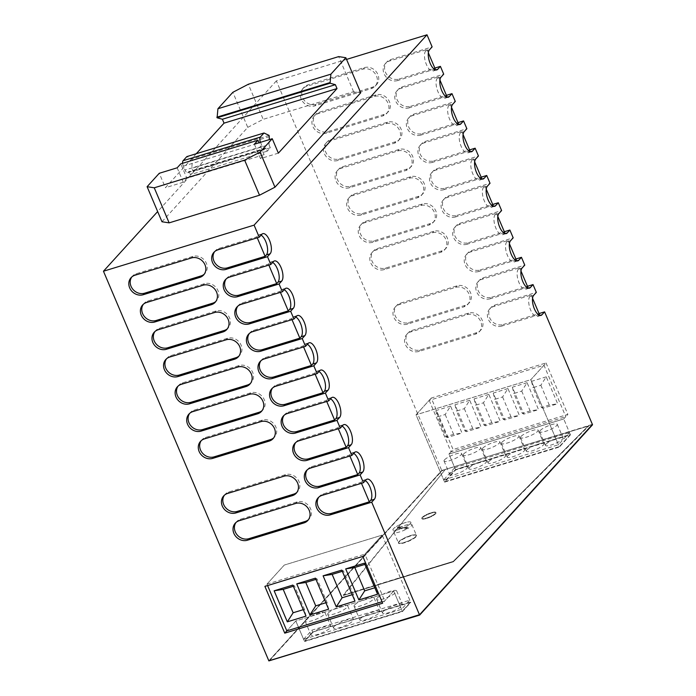 <?xml version="1.0" encoding="UTF-8"?>
<svg xmlns="http://www.w3.org/2000/svg" width="696" height="696" viewBox="0 0 696 696"><rect width="100%" height="100%" fill="white"/><g stroke="black" fill="none" stroke-linecap="round" stroke-linejoin="round"><path stroke-width="0.52" stroke-dasharray="3.48 2.61" d="M592.418 424.482L441.777 470.583L276.364 80.893L346.565 59.412M435.252 69.043L397.59 80.562L398.973 79.039A10.849 9.553 42.3 0 1 386.689 74.42A10.849 9.553 42.3 0 1 386.811 62.005A10.849 9.553 42.3 0 1 390.708 59.56L432.129 46.884M398.973 79.039L434.843 68.069M446.832 96.318L409.17 107.845L410.553 106.323A10.849 9.553 42.3 0 1 398.269 101.703A10.849 9.553 42.3 0 1 398.39 89.279A10.849 9.553 42.3 0 1 402.288 86.835L443.709 74.159M410.553 106.323L446.423 95.343M458.412 123.592L420.749 135.12L422.133 133.597A10.849 9.553 42.3 0 1 409.848 128.977A10.849 9.553 42.3 0 1 409.97 116.563A10.849 9.553 42.3 0 1 413.868 114.109L455.288 101.433M422.133 133.597L457.994 122.626M469.991 150.875L432.329 162.394L433.712 160.872A10.849 9.553 42.3 0 1 421.419 156.252A10.849 9.553 42.3 0 1 421.55 143.837A10.849 9.553 42.3 0 1 425.447 141.392L466.868 128.716M433.712 160.872L469.574 149.901M481.571 178.15L443.909 189.677L445.292 188.155A10.849 9.553 42.3 0 1 432.999 183.535A10.849 9.553 42.3 0 1 433.13 171.112A10.849 9.553 42.3 0 1 437.018 168.667L478.448 155.991M445.292 188.155L481.153 177.175M493.151 205.433L455.488 216.952L456.872 215.429A10.849 9.553 42.3 0 1 444.579 210.81A10.849 9.553 42.3 0 1 444.709 198.395A10.849 9.553 42.3 0 1 448.598 195.95L490.027 183.274M456.872 215.429L492.733 204.459M504.73 232.708L467.068 244.235L468.452 242.713A10.849 9.553 42.3 0 1 456.158 238.093A10.849 9.553 42.3 0 1 456.289 225.669A10.849 9.553 42.3 0 1 460.178 223.225L501.607 210.549M468.452 242.713L504.313 231.733M516.302 259.982L478.648 271.51L480.031 269.987A10.849 9.553 42.3 0 1 467.738 265.367A10.849 9.553 42.3 0 1 467.86 252.952A10.849 9.553 42.3 0 1 471.757 250.499L513.187 237.823M480.031 269.987L515.893 259.016M527.881 287.265L490.228 298.784L491.611 297.262A10.849 9.553 42.3 0 1 479.318 292.651A10.849 9.553 42.3 0 1 479.44 280.227A10.849 9.553 42.3 0 1 483.337 277.782L524.767 265.106M491.611 297.262L527.472 286.291M539.461 314.54L501.807 326.067L503.191 324.545A10.849 9.553 42.3 0 1 490.897 319.925A10.849 9.553 42.3 0 1 491.019 307.501A10.849 9.553 42.3 0 1 494.917 305.057L536.338 292.381M503.191 324.545L539.052 313.565M546.038 362.947L567.875 414.381L453.087 449.512L431.25 398.069L546.038 362.947L530.822 379.694L416.034 414.816L530.822 379.694L559.271 446.719L570.337 434.539L455.558 469.661L444.492 481.841L559.271 446.719M316.123 104.391A10.849 9.553 42.3 0 1 303.839 99.772A10.849 9.553 42.3 0 1 303.961 87.357A10.849 9.553 42.3 0 1 307.858 84.912L364.347 67.625A10.849 9.553 42.3 0 1 376.632 72.245A10.849 9.553 42.3 0 1 376.51 84.66A10.849 9.553 42.3 0 1 372.612 87.104L316.123 104.391L314.74 105.914A10.849 9.553 42.3 0 1 302.455 101.294A10.849 9.553 42.3 0 1 302.577 88.879A10.849 9.553 42.3 0 1 306.475 86.434L362.964 69.148A10.849 9.553 42.3 0 1 375.248 73.767A10.849 9.553 42.3 0 1 375.127 86.182A10.849 9.553 42.3 0 1 371.229 88.627L314.74 105.914M412.067 330.409L468.556 313.122A10.849 9.553 42.3 0 1 480.849 317.741A10.849 9.553 42.3 0 1 480.718 330.165A10.849 9.553 42.3 0 1 476.83 332.61L420.34 349.897A10.849 9.553 42.3 0 1 408.047 345.277A10.849 9.553 42.3 0 1 408.169 332.853A10.849 9.553 42.3 0 1 412.067 330.409L410.683 331.931L467.173 314.644A10.849 9.553 42.3 0 1 479.466 319.264A10.849 9.553 42.3 0 1 479.335 331.688A10.849 9.553 42.3 0 1 475.446 334.132L418.957 351.419A10.849 9.553 42.3 0 1 406.664 346.799A10.849 9.553 42.3 0 1 406.786 334.376A10.849 9.553 42.3 0 1 410.683 331.931M465.25 305.335L408.761 322.613A10.849 9.553 42.3 0 1 396.468 318.002A10.849 9.553 42.3 0 1 396.59 305.579A10.849 9.553 42.3 0 1 400.487 303.134L456.976 285.847A10.849 9.553 42.3 0 1 469.269 290.467A10.849 9.553 42.3 0 1 469.139 302.882A10.849 9.553 42.3 0 1 465.25 305.335L463.867 306.858L407.377 324.136A10.849 9.553 42.3 0 1 395.084 319.525A10.849 9.553 42.3 0 1 395.206 307.101A10.849 9.553 42.3 0 1 399.104 304.657L455.593 287.37A10.849 9.553 42.3 0 1 467.886 291.989A10.849 9.553 42.3 0 1 467.755 304.404A10.849 9.553 42.3 0 1 463.867 306.858M377.328 248.576L433.817 231.29A10.849 9.553 42.3 0 1 446.11 235.909A10.849 9.553 42.3 0 1 445.979 248.324A10.849 9.553 42.3 0 1 442.09 250.778L385.601 268.064A10.849 9.553 42.3 0 1 373.308 263.445A10.849 9.553 42.3 0 1 373.43 251.021A10.849 9.553 42.3 0 1 377.328 248.576L375.944 250.099L432.433 232.812A10.849 9.553 42.3 0 1 444.727 237.432A10.849 9.553 42.3 0 1 444.596 249.847A10.849 9.553 42.3 0 1 440.707 252.3L384.218 269.587A10.849 9.553 42.3 0 1 371.925 264.967A10.849 9.553 42.3 0 1 372.047 252.544A10.849 9.553 42.3 0 1 375.944 250.099M430.511 223.494L374.022 240.781A10.849 9.553 42.3 0 1 361.729 236.161A10.849 9.553 42.3 0 1 361.859 223.747A10.849 9.553 42.3 0 1 365.748 221.302L422.237 204.015A10.849 9.553 42.3 0 1 434.53 208.635A10.849 9.553 42.3 0 1 434.408 221.05A10.849 9.553 42.3 0 1 430.511 223.494L429.127 225.017L372.638 242.304A10.849 9.553 42.3 0 1 360.345 237.684A10.849 9.553 42.3 0 1 360.476 225.269A10.849 9.553 42.3 0 1 364.365 222.824L420.854 205.537A10.849 9.553 42.3 0 1 433.147 210.157A10.849 9.553 42.3 0 1 433.025 222.572A10.849 9.553 42.3 0 1 429.127 225.017M354.168 194.019L410.657 176.732A10.849 9.553 42.3 0 1 422.95 181.351A10.849 9.553 42.3 0 1 422.829 193.775A10.849 9.553 42.3 0 1 418.931 196.22L362.442 213.507A10.849 9.553 42.3 0 1 350.149 208.887A10.849 9.553 42.3 0 1 350.279 196.463A10.849 9.553 42.3 0 1 354.168 194.019L352.785 195.541L409.274 178.254A10.849 9.553 42.3 0 1 421.567 182.874A10.849 9.553 42.3 0 1 421.445 195.298A10.849 9.553 42.3 0 1 417.548 197.742L361.059 215.029A10.849 9.553 42.3 0 1 348.766 210.409A10.849 9.553 42.3 0 1 348.896 197.986A10.849 9.553 42.3 0 1 352.785 195.541M407.351 168.945L350.862 186.224A10.849 9.553 42.3 0 1 338.569 181.604A10.849 9.553 42.3 0 1 338.7 169.189A10.849 9.553 42.3 0 1 342.589 166.744L399.078 149.457A10.849 9.553 42.3 0 1 411.371 154.077A10.849 9.553 42.3 0 1 411.249 166.492A10.849 9.553 42.3 0 1 407.351 168.945L405.968 170.468L349.479 187.746A10.849 9.553 42.3 0 1 337.186 183.126A10.849 9.553 42.3 0 1 337.316 170.711A10.849 9.553 42.3 0 1 341.205 168.267L397.694 150.98A10.849 9.553 42.3 0 1 409.988 155.6A10.849 9.553 42.3 0 1 409.866 168.014A10.849 9.553 42.3 0 1 405.968 170.468M331.018 139.461L387.507 122.183A10.849 9.553 42.3 0 1 399.791 126.794A10.849 9.553 42.3 0 1 399.669 139.217A10.849 9.553 42.3 0 1 395.772 141.662L339.283 158.949A10.849 9.553 42.3 0 1 326.998 154.329A10.849 9.553 42.3 0 1 327.12 141.914A10.849 9.553 42.3 0 1 331.018 139.461L329.634 140.984L386.123 123.705A10.849 9.553 42.3 0 1 398.408 128.316A10.849 9.553 42.3 0 1 398.286 140.74A10.849 9.553 42.3 0 1 394.388 143.185L337.899 160.471A10.849 9.553 42.3 0 1 325.615 155.852A10.849 9.553 42.3 0 1 325.737 143.437A10.849 9.553 42.3 0 1 329.634 140.984M384.192 114.388L327.703 131.674A10.849 9.553 42.3 0 1 315.418 127.055A10.849 9.553 42.3 0 1 315.54 114.631A10.849 9.553 42.3 0 1 319.438 112.186L375.927 94.9A10.849 9.553 42.3 0 1 388.211 99.519A10.849 9.553 42.3 0 1 388.09 111.934A10.849 9.553 42.3 0 1 384.192 114.388L382.809 115.91L326.32 133.197A10.849 9.553 42.3 0 1 314.035 128.577A10.849 9.553 42.3 0 1 314.157 116.154A10.849 9.553 42.3 0 1 318.055 113.709L374.544 96.422A10.849 9.553 42.3 0 1 386.828 101.042A10.849 9.553 42.3 0 1 386.706 113.457A10.849 9.553 42.3 0 1 382.809 115.91M276.364 80.893L157.661 211.558M441.777 470.583L268.874 660.904M397.59 80.562A10.849 9.553 42.3 0 1 385.306 75.942A10.849 9.553 42.3 0 1 385.427 63.527A10.849 9.553 42.3 0 1 389.325 61.083L426.979 49.555L425.726 50.938A10.849 4.559 73 0 0 425.926 63.275A10.849 4.559 73 0 0 433.034 71.053A10.849 4.559 73 0 0 433.991 70.427L434.774 69.565M409.17 107.845A10.849 9.553 42.3 0 1 396.885 103.226A10.849 9.553 42.3 0 1 397.007 90.802A10.849 9.553 42.3 0 1 400.905 88.357L438.558 76.83L437.305 78.222A10.849 4.559 73 0 0 437.506 90.55A10.849 4.559 73 0 0 444.613 98.336A10.849 4.559 73 0 0 445.57 97.701L446.353 96.84M420.749 135.12A10.849 9.553 42.3 0 1 408.465 130.5A10.849 9.553 42.3 0 1 408.587 118.085A10.849 9.553 42.3 0 1 412.484 115.632L450.138 104.113L448.885 105.496A10.849 4.559 73 0 0 449.077 117.824A10.849 4.559 73 0 0 456.193 125.611A10.849 4.559 73 0 0 457.15 124.984L457.933 124.123M432.329 162.394A10.849 9.553 42.3 0 1 420.036 157.783A10.849 9.553 42.3 0 1 420.166 145.36A10.849 9.553 42.3 0 1 424.064 142.915L461.718 131.387L460.465 132.771A10.849 4.559 73 0 0 460.656 145.107A10.849 4.559 73 0 0 467.773 152.894A10.849 4.559 73 0 0 468.73 152.259L469.513 151.397M443.909 189.677A10.849 9.553 42.3 0 1 431.616 185.058A10.849 9.553 42.3 0 1 431.746 172.634A10.849 9.553 42.3 0 1 435.635 170.189L473.297 158.671L472.036 160.054A10.849 4.559 73 0 0 472.236 172.382A10.849 4.559 73 0 0 479.353 180.168A10.849 4.559 73 0 0 480.31 179.533L481.093 178.672M455.488 216.952A10.849 9.553 42.3 0 1 443.195 212.332A10.849 9.553 42.3 0 1 443.326 199.917A10.849 9.553 42.3 0 1 447.215 197.473L484.877 185.945L483.616 187.328A10.849 4.559 73 0 0 483.816 199.665A10.849 4.559 73 0 0 490.932 207.443A10.849 4.559 73 0 0 491.889 206.816L492.672 205.955M467.068 244.235A10.849 9.553 42.3 0 1 454.775 239.615A10.849 9.553 42.3 0 1 454.906 227.192A10.849 9.553 42.3 0 1 458.795 224.747L496.457 213.22L495.195 214.612A10.849 4.559 73 0 0 495.395 226.94A10.849 4.559 73 0 0 502.503 234.726A10.849 4.559 73 0 0 503.469 234.091L504.252 233.23M478.648 271.51A10.849 9.553 42.3 0 1 466.355 266.89A10.849 9.553 42.3 0 1 466.477 254.475A10.849 9.553 42.3 0 1 470.374 252.022L508.037 240.503L506.775 241.886A10.849 4.559 73 0 0 506.975 254.214A10.849 4.559 73 0 0 514.083 262A10.849 4.559 73 0 0 515.049 261.374L515.832 260.513M490.228 298.784A10.849 9.553 42.3 0 1 477.935 294.173A10.849 9.553 42.3 0 1 478.056 281.75A10.849 9.553 42.3 0 1 481.954 279.305L519.616 267.777L518.355 269.161A10.849 4.559 73 0 0 518.555 281.497A10.849 4.559 73 0 0 525.663 289.284A10.849 4.559 73 0 0 526.628 288.649L527.411 287.787M501.807 326.067A10.849 9.553 42.3 0 1 489.514 321.448A10.849 9.553 42.3 0 1 489.636 309.024A10.849 9.553 42.3 0 1 493.534 306.579L531.196 295.06L529.934 296.444A10.849 4.559 73 0 0 530.135 308.772A10.849 4.559 73 0 0 537.242 316.558A10.849 4.559 73 0 0 538.208 315.923L538.991 315.062M410.631 602.136L402.332 611.279L304.413 641.233L312.713 632.098L410.631 602.136L382.182 535.111L362.816 556.435M415.886 536.494A9.761 2.149 157 0 1 406.246 541.853A9.761 2.149 157 0 1 398.425 542.906A9.761 2.149 157 0 1 398.939 541.679A9.761 2.149 157 0 1 408.578 536.32A9.761 2.149 157 0 1 416.399 535.268A9.761 2.149 157 0 1 415.886 536.494M214.646 251.613A10.849 9.553 42.3 0 1 215.29 250.812A10.849 9.553 42.3 0 1 219.179 248.359L256.841 236.84L258.103 235.448A10.849 4.559 73 0 1 259.06 234.822L262.827 233.665M261.087 235.161A10.849 4.559 73 0 0 259.06 234.822M226.226 278.887A10.849 9.553 42.3 0 1 226.87 278.087A10.849 9.553 42.3 0 1 230.759 275.642L268.421 264.115L269.683 262.731A10.849 4.559 73 0 1 270.64 262.096L274.407 260.948M272.667 262.435A10.849 4.559 73 0 0 270.64 262.096M237.797 306.17A10.849 9.553 42.3 0 1 238.45 305.361A10.849 9.553 42.3 0 1 242.339 302.917L280.001 291.398L281.262 290.006A10.849 4.559 73 0 1 282.219 289.379L285.986 288.222M284.246 289.719A10.849 4.559 73 0 0 282.219 289.379M249.377 333.445A10.849 9.553 42.3 0 1 250.021 332.644A10.849 9.553 42.3 0 1 253.918 330.191L291.58 318.672L292.833 317.289A10.849 4.559 73 0 1 293.799 316.654L297.566 315.505M295.817 316.993A10.849 4.559 73 0 0 293.799 316.654M260.957 360.728A10.849 9.553 42.3 0 1 261.6 359.919A10.849 9.553 42.3 0 1 265.498 357.474L303.16 345.947L304.413 344.564A10.849 4.559 73 0 1 305.379 343.928L309.146 342.78M307.397 344.276A10.849 4.559 73 0 0 305.379 343.928M272.536 388.003A10.849 9.553 42.3 0 1 273.18 387.202A10.849 9.553 42.3 0 1 277.078 384.749L314.74 373.23L315.993 371.838A10.849 4.559 73 0 1 316.958 371.212L320.725 370.055M318.977 371.551A10.849 4.559 73 0 0 316.958 371.212M284.116 415.277A10.849 9.553 42.3 0 1 284.76 414.477A10.849 9.553 42.3 0 1 288.657 412.032L326.32 400.505L327.572 399.121A10.849 4.559 73 0 1 328.538 398.486L332.305 397.338M330.556 398.825A10.849 4.559 73 0 0 328.538 398.486M295.696 442.56A10.849 9.553 42.3 0 1 296.339 441.751A10.849 9.553 42.3 0 1 300.237 439.306L337.891 427.788L339.152 426.396A10.849 4.559 73 0 1 340.118 425.769L343.876 424.612M342.136 426.109A10.849 4.559 73 0 0 340.118 425.769M307.275 469.835A10.849 9.553 42.3 0 1 307.919 469.034A10.849 9.553 42.3 0 1 311.817 466.581L349.47 455.062L350.732 453.679A10.849 4.559 73 0 1 351.689 453.044L355.456 451.895M353.716 453.383A10.849 4.559 73 0 0 351.689 453.044M318.855 497.118A10.849 9.553 42.3 0 1 319.499 496.309A10.849 9.553 42.3 0 1 323.396 493.864L361.05 482.337L362.311 480.953A10.849 4.559 73 0 1 363.269 480.318L367.036 479.17M365.296 480.666A10.849 4.559 73 0 0 363.269 480.318M428.345 52.765L426.979 49.555M439.924 80.04L438.558 76.83M451.504 107.314L450.138 104.113M463.084 134.598L461.718 131.387M474.663 161.872L473.297 158.671M486.234 189.155L484.877 185.945M497.814 216.43L496.457 213.22M509.394 243.704L508.037 240.503M520.973 270.988L519.616 267.777M532.553 298.262L531.196 295.06M303.587 639.285L311.886 630.15L409.805 600.187L401.505 609.331L303.587 639.285L295.817 620.971L286.822 630.872L295.817 620.971L393.727 591.008L382.661 603.188M382.043 601.736L384.74 600.909L393.727 591.008L402.332 611.279M267.595 585.571L266.977 584.109L284.264 565.074L382.182 535.111L364.887 554.147L384.74 600.909M311.886 630.15L312.713 632.098M401.505 609.331L393.727 591.008L295.817 620.971L304.413 641.233M409.805 600.187L382.182 535.111L284.264 565.074L264.898 586.389M570.337 434.539L563.725 418.949L448.937 454.079L563.725 418.949L567.875 414.381M455.558 469.661L448.937 454.079L453.087 449.512M131.796 276.965A10.849 9.553 42.3 0 1 132.44 276.164A10.849 9.553 42.3 0 1 136.329 273.711L192.818 256.424A10.849 9.553 42.3 0 1 205.111 261.043A10.849 9.553 42.3 0 1 204.989 273.467A10.849 9.553 42.3 0 1 204.25 274.18M143.367 304.239A10.849 9.553 42.3 0 1 144.02 303.439A10.849 9.553 42.3 0 1 147.909 300.994L204.398 283.707A10.849 9.553 42.3 0 1 216.691 288.327A10.849 9.553 42.3 0 1 216.569 300.742A10.849 9.553 42.3 0 1 215.83 301.464M154.947 331.522A10.849 9.553 42.3 0 1 155.6 330.713A10.849 9.553 42.3 0 1 159.488 328.268L215.977 310.981A10.849 9.553 42.3 0 1 228.271 315.601A10.849 9.553 42.3 0 1 228.14 328.025A10.849 9.553 42.3 0 1 227.409 328.738M166.527 358.797A10.849 9.553 42.3 0 1 167.171 357.996A10.849 9.553 42.3 0 1 171.068 355.543L227.557 338.265A10.849 9.553 42.3 0 1 239.85 342.876A10.849 9.553 42.3 0 1 239.72 355.299A10.849 9.553 42.3 0 1 238.989 356.021M178.106 386.08A10.849 9.553 42.3 0 1 178.75 385.271A10.849 9.553 42.3 0 1 182.648 382.826L239.137 365.539A10.849 9.553 42.3 0 1 251.43 370.159A10.849 9.553 42.3 0 1 251.3 382.574A10.849 9.553 42.3 0 1 250.56 383.296M189.686 413.354A10.849 9.553 42.3 0 1 190.33 412.554A10.849 9.553 42.3 0 1 194.227 410.101L250.717 392.814A10.849 9.553 42.3 0 1 263.01 397.433A10.849 9.553 42.3 0 1 262.879 409.857A10.849 9.553 42.3 0 1 262.14 410.57M201.266 440.629A10.849 9.553 42.3 0 1 201.91 439.829A10.849 9.553 42.3 0 1 205.807 437.384L262.296 420.097A10.849 9.553 42.3 0 1 274.581 424.717A10.849 9.553 42.3 0 1 274.459 437.131A10.849 9.553 42.3 0 1 273.719 437.854M224.425 495.187A10.849 9.553 42.3 0 1 225.069 494.386A10.849 9.553 42.3 0 1 228.967 491.933L285.456 474.655A10.849 9.553 42.3 0 1 297.74 479.274A10.849 9.553 42.3 0 1 297.618 491.689A10.849 9.553 42.3 0 1 296.879 492.411M236.005 522.47A10.849 9.553 42.3 0 1 236.649 521.661A10.849 9.553 42.3 0 1 240.538 519.216L297.027 501.929A10.849 9.553 42.3 0 1 309.32 506.549A10.849 9.553 42.3 0 1 309.198 518.964A10.849 9.553 42.3 0 1 308.459 519.686M257.259 237.815L256.841 236.84M268.83 265.089L268.421 264.115M280.41 292.363L280.001 291.398M291.989 319.647L291.58 318.672M303.569 346.921L303.16 345.947M315.149 374.204L314.74 373.23M326.728 401.479L326.32 400.505M338.308 428.753L337.891 427.788M349.888 456.037L349.47 455.062M361.468 483.311L361.05 482.337M410.388 523.54A9.761 2.149 157 0 1 400.748 528.899A9.761 2.149 157 0 1 392.927 529.943A9.761 2.149 157 0 1 393.44 528.725A9.761 2.149 157 0 1 403.08 523.357A9.761 2.149 157 0 1 410.901 522.313A9.761 2.149 157 0 1 410.388 523.54A9.761 2.149 157 0 1 400.748 528.899A9.761 2.149 157 0 1 392.927 529.943A9.761 2.149 157 0 1 393.44 528.725A9.761 2.149 157 0 1 403.08 523.357A9.761 2.149 157 0 1 410.901 522.313A9.761 2.149 157 0 1 410.388 523.54M431.25 398.069L416.034 414.816L444.492 481.841M383.061 611.671A10.849 2.384 157 0 1 393.771 605.711A10.849 2.384 157 0 1 402.462 604.554A10.849 2.384 157 0 1 401.888 605.912A10.849 2.384 157 0 1 391.178 611.871A10.849 2.384 157 0 1 382.487 613.028A10.849 2.384 157 0 1 383.061 611.671M360.458 618.587A10.849 2.384 157 0 1 371.168 612.628A10.849 2.384 157 0 1 379.859 611.471A10.849 2.384 157 0 1 379.294 612.828A10.849 2.384 157 0 1 368.584 618.788A10.849 2.384 157 0 1 359.893 619.945A10.849 2.384 157 0 1 360.458 618.587M334.097 626.652A10.849 2.384 157 0 1 344.807 620.693A10.849 2.384 157 0 1 353.498 619.536A10.849 2.384 157 0 1 352.933 620.893A10.849 2.384 157 0 1 342.223 626.852A10.849 2.384 157 0 1 333.532 628.01A10.849 2.384 157 0 1 334.097 626.652M311.504 633.569A10.849 2.384 157 0 1 322.213 627.609A10.849 2.384 157 0 1 330.905 626.452A10.849 2.384 157 0 1 330.33 627.809A10.849 2.384 157 0 1 319.621 633.76A10.849 2.384 157 0 1 310.929 634.926A10.849 2.384 157 0 1 311.504 633.569M377.267 598.038A10.849 2.384 157 0 1 387.976 592.078A10.849 2.384 157 0 1 396.668 590.913A10.849 2.384 157 0 1 396.102 592.27A10.849 2.384 157 0 1 385.384 598.229A10.849 2.384 157 0 1 376.693 599.395A10.849 2.384 157 0 1 377.267 598.038M354.673 604.946A10.849 2.384 157 0 1 365.383 598.986A10.849 2.384 157 0 1 374.074 597.829A10.849 2.384 157 0 1 373.5 599.186A10.849 2.384 157 0 1 362.79 605.146A10.849 2.384 157 0 1 354.099 606.303A10.849 2.384 157 0 1 354.673 604.946M328.312 613.011A10.849 2.384 157 0 1 339.022 607.06A10.849 2.384 157 0 1 347.713 605.894A10.849 2.384 157 0 1 347.139 607.251A10.849 2.384 157 0 1 336.429 613.211A10.849 2.384 157 0 1 327.738 614.377A10.849 2.384 157 0 1 328.312 613.011M305.718 619.927A10.849 2.384 157 0 1 316.428 613.968A10.849 2.384 157 0 1 325.119 612.811A10.849 2.384 157 0 1 324.545 614.168A10.849 2.384 157 0 1 313.835 620.127A10.849 2.384 157 0 1 305.144 621.284A10.849 2.384 157 0 1 305.718 619.927M266.977 584.109L364.887 554.147M292.842 585.075L294.504 585.928L304.422 609.304L303.273 609.661M306.014 616.117L304.422 609.304M293.355 586.276L294.504 585.928M315.436 578.159L317.098 579.011L327.024 602.388L325.876 602.745M328.616 609.2L327.024 602.388M315.949 579.359L317.098 579.011M341.797 570.094L343.459 570.946L353.385 594.323L352.237 594.68M354.977 601.135L353.385 594.323M342.31 571.294L343.459 570.946M364.904 564.386L366.053 564.03L364.391 563.177M377.571 594.219L375.979 587.415L366.053 564.03M375.979 587.415L374.831 587.763M543.967 365.226L530.822 379.694L558.444 444.77L443.665 479.892L416.034 414.816L429.18 400.357L543.967 365.226L565.796 416.669L563.725 418.949L569.511 432.59L558.444 444.77M429.18 400.357L451.017 451.791L565.796 416.669M546.23 376.849L531.518 381.347L542.941 408.265L557.661 403.767L546.23 376.849L540.853 385.245L532.988 387.655L541.401 407.482L549.266 405.072L557.661 403.767M527.098 382.696L512.387 387.202L523.81 414.12L538.53 409.622L527.098 382.696L521.722 391.1L513.857 393.51L522.27 413.337L530.135 410.927L538.53 409.622M507.967 388.551L493.255 393.057L504.678 419.975L519.399 415.477L507.967 388.551L502.59 396.955L494.725 399.365L503.147 419.192L511.003 416.782L519.399 415.477M488.836 394.406L474.124 398.912L485.547 425.83L500.267 421.324L488.836 394.406L483.459 402.81L475.594 405.211L484.016 425.047L491.872 422.637L500.267 421.324M469.704 400.261L454.993 404.767L466.416 431.685L481.136 427.179L469.704 400.261L464.328 408.665L456.463 411.066L464.885 430.894L472.749 428.492L481.136 427.179M450.573 406.116L435.861 410.623L447.284 437.54L462.005 433.034L450.573 406.116L445.196 414.52L437.332 416.921L445.753 436.749L453.618 434.348L462.005 433.034M451.017 451.791L448.937 454.079L454.732 467.712L443.665 479.892M454.732 467.712L569.511 432.59M450.321 473.463A9.544 2.097 157 0 1 459.752 468.217A9.544 2.097 157 0 1 467.399 467.19A9.544 2.097 157 0 1 466.894 468.391A9.544 2.097 157 0 1 457.472 473.628A9.544 2.097 157 0 1 449.825 474.655A9.544 2.097 157 0 1 450.321 473.463M469.452 467.608A9.544 2.097 157 0 1 478.883 462.362A9.544 2.097 157 0 1 486.53 461.344A9.544 2.097 157 0 1 486.025 462.535A9.544 2.097 157 0 1 476.603 467.782A9.544 2.097 157 0 1 468.956 468.8A9.544 2.097 157 0 1 469.452 467.608M488.583 461.752A9.544 2.097 157 0 1 498.014 456.506A9.544 2.097 157 0 1 505.661 455.488A9.544 2.097 157 0 1 505.157 456.68A9.544 2.097 157 0 1 495.735 461.927A9.544 2.097 157 0 1 488.087 462.944A9.544 2.097 157 0 1 488.583 461.752M507.715 455.897A9.544 2.097 157 0 1 517.145 450.651A9.544 2.097 157 0 1 524.793 449.633A9.544 2.097 157 0 1 524.288 450.825A9.544 2.097 157 0 1 514.866 456.071A9.544 2.097 157 0 1 507.21 457.089A9.544 2.097 157 0 1 507.715 455.897M526.846 450.042A9.544 2.097 157 0 1 536.277 444.796A9.544 2.097 157 0 1 543.924 443.778A9.544 2.097 157 0 1 543.419 444.97A9.544 2.097 157 0 1 533.997 450.216A9.544 2.097 157 0 1 526.341 451.234A9.544 2.097 157 0 1 526.846 450.042M545.977 444.187A9.544 2.097 157 0 1 555.408 438.95A9.544 2.097 157 0 1 563.055 437.923A9.544 2.097 157 0 1 562.551 439.115A9.544 2.097 157 0 1 553.129 444.361A9.544 2.097 157 0 1 545.473 445.388A9.544 2.097 157 0 1 545.977 444.187M531.518 381.347L532.988 387.655M542.941 408.265L541.401 407.482M540.853 385.245L549.266 405.072M512.387 387.202L513.857 393.51M523.81 414.12L522.27 413.337M521.722 391.1L530.135 410.927M493.255 393.057L494.725 399.365M504.678 419.975L503.147 419.192M502.59 396.955L511.003 416.782M474.124 398.912L475.594 405.211M485.547 425.83L484.016 425.047M483.459 402.81L491.872 422.637M454.993 404.767L456.463 411.066M466.416 431.685L464.885 430.894M464.328 408.665L472.749 428.492M435.861 410.623L437.332 416.921M447.284 437.54L445.753 436.749M445.196 414.52L453.618 434.348M444.535 459.821A9.544 2.097 157 0 1 453.957 454.575A9.544 2.097 157 0 1 461.605 453.557A9.544 2.097 157 0 1 461.109 454.749A9.544 2.097 157 0 1 451.678 459.995A9.544 2.097 157 0 1 444.031 461.013A9.544 2.097 157 0 1 444.535 459.821M463.667 453.966A9.544 2.097 157 0 1 473.089 448.72A9.544 2.097 157 0 1 480.736 447.702A9.544 2.097 157 0 1 480.24 448.894A9.544 2.097 157 0 1 470.809 454.14A9.544 2.097 157 0 1 463.162 455.158A9.544 2.097 157 0 1 463.667 453.966M482.798 448.111A9.544 2.097 157 0 1 492.22 442.874A9.544 2.097 157 0 1 499.867 441.847A9.544 2.097 157 0 1 499.371 443.039A9.544 2.097 157 0 1 489.94 448.285A9.544 2.097 157 0 1 482.293 449.312A9.544 2.097 157 0 1 482.798 448.111M501.929 442.256A9.544 2.097 157 0 1 511.351 437.018A9.544 2.097 157 0 1 518.998 435.992A9.544 2.097 157 0 1 518.494 437.184A9.544 2.097 157 0 1 509.072 442.43A9.544 2.097 157 0 1 501.425 443.456A9.544 2.097 157 0 1 501.929 442.256M521.06 436.401A9.544 2.097 157 0 1 530.482 431.163A9.544 2.097 157 0 1 538.13 430.137A9.544 2.097 157 0 1 537.625 431.337A9.544 2.097 157 0 1 528.203 436.575A9.544 2.097 157 0 1 520.556 437.601A9.544 2.097 157 0 1 521.06 436.401M540.192 430.554A9.544 2.097 157 0 1 549.614 425.308A9.544 2.097 157 0 1 557.261 424.282A9.544 2.097 157 0 1 556.757 425.482A9.544 2.097 157 0 1 547.334 430.72A9.544 2.097 157 0 1 539.687 431.746A9.544 2.097 157 0 1 540.192 430.554M398.947 527.968A9.761 2.149 157 0 1 411.893 524.654A9.761 2.149 157 0 1 411.38 525.872A9.761 2.149 157 0 1 407.908 528.394L398.947 527.968L398.451 526.794L407.412 527.229A9.761 2.149 157 0 1 406.368 527.803L406.864 528.969A9.761 2.149 157 0 1 393.919 532.283A9.761 2.149 157 0 1 394.432 531.057A9.761 2.149 157 0 1 397.903 528.542L406.864 528.969M406.368 527.803L397.407 527.368L397.903 528.542M397.407 527.368A9.761 2.149 157 0 1 398.451 526.794M407.412 527.229L407.908 528.394M592.374 424.386L588.703 425.508L453.383 561.794L343.415 595.445L445.405 469.356L588.868 425.9L453.383 561.794L343.415 595.445L453.218 561.402L588.703 425.508L453.218 561.402L343.25 595.054L445.405 469.356L592.54 424.777M268.83 660.808L441.734 470.479L445.405 469.356L441.899 470.87L268.995 661.2M312.678 632.003L410.588 602.04L402.288 611.175L304.378 641.138L312.678 632.003L410.753 602.432L402.453 611.567L304.543 641.529L312.843 632.394M422.22 517.406A7.595 1.67 157 0 1 429.719 513.239A7.595 1.67 157 0 1 435.8 512.421A7.595 1.67 157 0 1 435.4 513.37A7.595 1.67 157 0 1 427.91 517.546A7.595 1.67 157 0 1 421.82 518.355A7.595 1.67 157 0 1 422.22 517.406A7.595 1.67 157 0 1 429.719 513.239A7.595 1.67 157 0 1 435.8 512.421A7.595 1.67 157 0 1 435.4 513.37A7.595 1.67 157 0 1 427.91 517.546A7.595 1.67 157 0 1 421.82 518.355A7.595 1.67 157 0 1 422.22 517.406M398.895 541.584A9.761 2.149 157 0 1 408.535 536.216A9.761 2.149 157 0 1 416.356 535.172A9.761 2.149 157 0 1 415.843 536.399A9.761 2.149 157 0 1 406.203 541.758A9.761 2.149 157 0 1 398.382 542.802A9.761 2.149 157 0 1 398.895 541.584M559.236 446.623L444.448 481.745L455.515 469.565L570.302 434.443L559.401 447.015L444.613 482.137L455.68 469.957L570.468 434.835L559.401 447.015M435.565 513.761A7.595 1.67 157 0 1 428.075 517.928A7.595 1.67 157 0 1 421.985 518.746A7.595 1.67 157 0 1 422.385 517.798A7.595 1.67 157 0 1 429.884 513.622A7.595 1.67 157 0 1 435.966 512.813A7.595 1.67 157 0 1 435.565 513.761A7.595 1.67 157 0 1 428.075 517.928A7.595 1.67 157 0 1 421.985 518.746A7.595 1.67 157 0 1 422.385 517.798A7.595 1.67 157 0 1 429.884 513.622A7.595 1.67 157 0 1 435.966 512.813A7.595 1.67 157 0 1 435.565 513.761M416.008 536.79A9.761 2.149 157 0 1 406.368 542.149A9.761 2.149 157 0 1 398.547 543.193A9.761 2.149 157 0 1 399.06 541.975A9.761 2.149 157 0 1 408.7 536.607A9.761 2.149 157 0 1 416.521 535.563A9.761 2.149 157 0 1 416.008 536.79M278.374 153.137L260.487 158.61L264.08 154.651L186.876 178.272L180.76 163.856M264.08 154.651L259.034 142.767M177.167 167.814L183.283 182.239L186.876 178.272M260.487 158.61L254.362 144.194M196.272 153.72L165.396 187.711L159.271 173.287M183.283 182.239L165.396 187.711M260.478 142.323A4.341 1.818 73 0 0 260.556 142.523L262.209 146.421A4.341 1.818 73 0 0 264.863 149.048A4.341 1.818 73 0 0 265.246 148.796L265.942 148.031L267.264 151.154L270.309 147.804L193.105 171.425L191.783 168.31L192.4 160.193L191.905 159.027L186.815 156.617M267.264 151.154L190.06 174.774L193.105 171.425M161.985 221.763L247.75 127.359L232.864 92.29M270.309 147.804L268.987 144.681L191.783 168.31M268.987 144.681L269.369 139.6M265.942 148.031L188.738 171.66L190.06 174.774M182.613 163.29A4.341 1.818 73 0 0 183.352 166.144L185.006 170.041A4.341 1.818 73 0 0 187.659 172.669A4.341 1.818 73 0 0 188.042 172.417L188.738 171.66M247.75 127.359L263.201 119.329L248.315 84.259M360.728 92.785L353.577 91.681L263.201 119.329M353.577 91.681L338.691 56.602M269.596 136.573L192.4 160.193M269.1 135.407L191.905 159.027M390.708 59.56L389.325 61.083M429.493 49.79L425.726 50.938M435.652 69.922L433.991 70.427M402.288 86.835L400.905 88.357M441.073 77.065L437.305 78.222M447.232 97.196L445.57 97.701M413.868 114.109L412.484 115.632M452.644 104.348L448.885 105.496M458.803 124.471L457.15 124.984M425.447 141.392L424.064 142.915M464.223 131.622L460.465 132.771M470.383 151.754L468.73 152.259M437.018 168.667L435.635 170.189M475.803 158.897L472.036 160.054M481.963 179.029L480.31 179.533M448.598 195.95L447.215 197.473M487.383 186.18L483.616 187.328M493.542 206.312L491.889 206.816M460.178 223.225L458.795 224.747M498.962 213.454L495.195 214.612M505.122 233.586L503.469 234.091M471.757 250.499L470.374 252.022M510.542 240.738L506.775 241.886M516.702 260.861L515.049 261.374M483.337 277.782L481.954 279.305M522.122 268.012L518.355 269.161M528.281 288.144L526.628 288.649M494.917 305.057L493.534 306.579M533.702 295.287L529.934 296.444M539.861 315.418L538.208 315.923M306.475 86.434L307.858 84.912M372.612 87.104L371.229 88.627M362.964 69.148L364.347 67.625M468.556 313.122L467.173 314.644M418.957 351.419L420.34 349.897M475.446 334.132L476.83 332.61M407.377 324.136L408.761 322.613M455.593 287.37L456.976 285.847M400.487 303.134L399.104 304.657M433.817 231.29L432.433 232.812M384.218 269.587L385.601 268.064M442.09 250.778L440.707 252.3M372.638 242.304L374.022 240.781M420.854 205.537L422.237 204.015M365.748 221.302L364.365 222.824M410.657 176.732L409.274 178.254M361.059 215.029L362.442 213.507M418.931 196.22L417.548 197.742M349.479 187.746L350.862 186.224M397.694 150.98L399.078 149.457M342.589 166.744L341.205 168.267M387.507 122.183L386.123 123.705M337.899 160.471L339.283 158.949M395.772 141.662L394.388 143.185M326.32 133.197L327.703 131.674M374.544 96.422L375.927 94.9M319.438 112.186L318.055 113.709M217.796 249.881L219.179 248.359M261.87 234.3L258.103 235.448M229.375 277.165L230.759 275.642M273.45 261.574L269.683 262.731M240.955 304.439L242.339 302.917M285.021 288.857L281.262 290.006M252.535 331.714L253.918 330.191M296.6 316.132L292.833 317.289M264.115 358.997L265.498 357.474M308.18 343.415L304.413 344.564M275.694 386.271L277.078 384.749M319.76 370.69L315.993 371.838M287.274 413.555L288.657 412.032M331.34 397.964L327.572 399.121M298.854 440.829L300.237 439.306M342.919 425.247L339.152 426.396M310.433 468.112L311.817 466.581M354.499 452.522L350.732 453.679M322.013 495.387L323.396 493.864M366.079 479.805L362.311 480.953M134.946 275.233L136.329 273.711M191.435 257.946L192.818 256.424M203.014 285.23L204.398 283.707M146.525 302.516L147.909 300.994M158.105 329.791L159.488 328.268M214.594 312.504L215.977 310.981M226.174 339.787L227.557 338.265M169.685 357.065L171.068 355.543M181.264 384.349L182.648 382.826M237.754 367.062L239.137 365.539M249.333 394.336L250.717 392.814M192.844 411.623L194.227 410.101M204.424 438.906L205.807 437.384M260.913 421.619L262.296 420.097M284.072 476.177L285.456 474.655M227.583 493.464L228.967 491.933M239.154 520.738L240.538 519.216M295.643 503.452L297.027 501.929M183.352 166.144L260.556 142.523M262.209 146.421L185.006 170.041M188.042 172.417L265.246 148.796M385.427 63.527L386.811 62.005M397.007 90.802L398.39 89.279M408.587 118.085L409.97 116.563M420.166 145.36L421.55 143.837M431.746 172.634L433.13 171.112M443.326 199.917L444.709 198.395M454.906 227.192L456.289 225.669M466.477 254.475L467.86 252.952M478.056 281.75L479.44 280.227M489.636 309.024L491.019 307.501M302.577 88.879L303.961 87.357M375.127 86.182L376.51 84.66M406.786 334.376L408.169 332.853M479.335 331.688L480.718 330.165M467.755 304.404L469.139 302.882M395.206 307.101L396.59 305.579M372.047 252.544L373.43 251.021M444.596 249.847L445.979 248.324M433.025 222.572L434.408 221.05M360.476 225.269L361.859 223.747M348.896 197.986L350.279 196.463M421.445 195.298L422.829 193.775M409.866 168.014L411.249 166.492M337.316 170.711L338.7 169.189M325.737 143.437L327.12 141.914M398.286 140.74L399.669 139.217M386.706 113.457L388.09 111.934M314.157 116.154L315.54 114.631M537.242 316.558L541.01 315.41M525.663 289.284L529.43 288.127M514.083 262L517.85 260.852M502.503 234.726L506.27 233.569M490.932 207.443L494.691 206.294M479.353 180.168L483.111 179.02M467.773 152.894L471.54 151.737M456.193 125.611L459.96 124.462M444.613 98.336L448.381 97.179M433.034 71.053L436.801 69.904M393.919 532.283L398.425 542.906M411.893 524.654L416.399 535.268M213.907 252.335L215.29 250.812M225.487 279.609L226.87 278.087M237.066 306.884L238.45 305.361M248.637 334.167L250.021 332.644M260.217 361.441L261.6 359.919M271.797 388.725L273.18 387.202M283.376 415.999L284.76 414.477M294.956 443.274L296.339 441.751M306.536 470.557L307.919 469.034M318.115 497.831L319.499 496.309M131.057 277.687L132.44 276.164M203.606 274.99L204.989 273.467M215.186 302.264L216.569 300.742M142.636 304.961L144.02 303.439M154.216 332.236L155.6 330.713M226.757 329.547L228.14 328.025M238.337 356.822L239.72 355.299M165.787 359.519L167.171 357.996M177.367 386.793L178.75 385.271M249.916 384.096L251.3 382.574M261.496 411.38L262.879 409.857M188.947 414.077L190.33 412.554M200.526 441.351L201.91 439.829M273.076 438.654L274.459 437.131M296.235 493.212L297.618 491.689M223.686 495.909L225.069 494.386M235.265 523.183L236.649 521.661M307.815 520.486L309.198 518.964M396.668 590.913L402.462 604.554M376.693 599.395L382.487 613.028M374.074 597.829L379.859 611.471M354.099 606.303L359.893 619.945M347.713 605.894L353.498 619.536M327.738 614.377L333.532 628.01M325.119 612.811L330.905 626.452M305.144 621.284L310.929 634.926M461.605 453.557L467.399 467.19M444.031 461.013L449.825 474.655M480.736 447.702L486.53 461.344M463.162 455.158L468.956 468.8M499.867 441.847L505.661 455.488M482.293 449.312L488.087 462.944M518.998 435.992L524.793 449.633M501.425 443.456L507.21 457.089M538.13 430.137L543.924 443.778M520.556 437.601L526.341 451.234M557.261 424.282L563.055 437.923M539.687 431.746L545.473 445.388M187.659 172.669L264.863 149.048"/><path stroke-width="1.04" d="M346.565 59.412L427.005 34.8L254.101 225.13L103.46 271.223L268.874 660.904L419.505 614.812L371.707 502.19L374.344 499.284A10.849 4.559 73 0 0 374.152 486.956A10.849 4.559 73 0 0 367.036 479.17A10.849 4.559 73 0 0 366.079 479.805L363.434 482.711L360.128 474.916L362.773 472.01A10.849 4.559 73 0 0 362.572 459.673A10.849 4.559 73 0 0 355.456 451.895A10.849 4.559 73 0 0 354.499 452.522L351.854 455.436L348.548 447.641L351.193 444.727A10.849 4.559 73 0 0 350.993 432.399A10.849 4.559 73 0 0 343.876 424.612A10.849 4.559 73 0 0 342.919 425.247L340.274 428.153L336.968 420.358L339.613 417.452A10.849 4.559 73 0 0 339.413 405.124A10.849 4.559 73 0 0 332.305 397.338A10.849 4.559 73 0 0 331.34 397.964L328.695 400.879L325.389 393.083L328.034 390.178A10.849 4.559 73 0 0 327.833 377.841A10.849 4.559 73 0 0 320.725 370.055A10.849 4.559 73 0 0 319.76 370.69L317.115 373.595L313.809 365.8L316.454 362.894A10.849 4.559 73 0 0 316.254 350.566A10.849 4.559 73 0 0 309.146 342.78A10.849 4.559 73 0 0 308.18 343.415L305.544 346.321L302.229 338.526L304.874 335.62A10.849 4.559 73 0 0 304.674 323.283A10.849 4.559 73 0 0 297.566 315.505A10.849 4.559 73 0 0 296.6 316.132L293.964 319.038L290.65 311.251L293.294 308.337A10.849 4.559 73 0 0 293.094 296.009A10.849 4.559 73 0 0 285.986 288.222A10.849 4.559 73 0 0 285.021 288.857L282.385 291.763L279.079 283.968L281.715 281.062A10.849 4.559 73 0 0 281.515 268.734A10.849 4.559 73 0 0 274.407 260.948A10.849 4.559 73 0 0 273.45 261.574L270.805 264.489L267.499 256.694L270.135 253.788A10.849 4.559 73 0 0 269.944 241.451A10.849 4.559 73 0 0 262.827 233.665A10.849 4.559 73 0 0 261.87 234.3L259.225 237.205L254.101 225.13M434.843 68.069L440.403 66.364L437.758 69.269A10.849 4.559 73 0 1 436.801 69.904A10.849 4.559 73 0 1 429.684 62.118A10.849 4.559 73 0 1 429.493 49.79L432.129 46.884L427.005 34.8M446.423 95.343L451.982 93.647L449.338 96.553A10.849 4.559 73 0 1 448.381 97.179A10.849 4.559 73 0 1 441.264 89.401A10.849 4.559 73 0 1 441.073 77.065L443.709 74.159L440.403 66.364M457.994 122.626L463.562 120.921L460.917 123.827A10.849 4.559 73 0 1 459.96 124.462A10.849 4.559 73 0 1 452.844 116.676A10.849 4.559 73 0 1 452.644 104.348L455.288 101.433L451.982 93.647M469.574 149.901L475.142 148.196L472.497 151.11A10.849 4.559 73 0 1 471.54 151.737A10.849 4.559 73 0 1 464.423 143.95A10.849 4.559 73 0 1 464.223 131.622L466.868 128.716L463.562 120.921M481.153 177.175L486.722 175.479L484.077 178.385A10.849 4.559 73 0 1 483.111 179.02A10.849 4.559 73 0 1 476.003 171.233A10.849 4.559 73 0 1 475.803 158.897L478.448 155.991L475.142 148.196M492.733 204.459L498.301 202.754L495.656 205.659A10.849 4.559 73 0 1 494.691 206.294A10.849 4.559 73 0 1 487.583 198.508A10.849 4.559 73 0 1 487.383 186.18L490.027 183.274L486.722 175.479M504.313 231.733L509.872 230.037L507.236 232.942A10.849 4.559 73 0 1 506.27 233.569A10.849 4.559 73 0 1 499.163 225.791A10.849 4.559 73 0 1 498.962 213.454L501.607 210.549L498.301 202.754M515.893 259.016L521.452 257.311L518.816 260.217A10.849 4.559 73 0 1 517.85 260.852A10.849 4.559 73 0 1 510.742 253.066A10.849 4.559 73 0 1 510.542 240.738L513.187 237.823L509.872 230.037M527.472 286.291L533.032 284.586L530.395 287.5A10.849 4.559 73 0 1 529.43 288.127A10.849 4.559 73 0 1 522.322 280.34A10.849 4.559 73 0 1 522.122 268.012L524.767 265.106L521.452 257.311M539.052 313.565L544.611 311.869L541.966 314.775A10.849 4.559 73 0 1 541.01 315.41A10.849 4.559 73 0 1 533.902 307.623A10.849 4.559 73 0 1 533.702 295.287L536.338 292.381L533.032 284.586M419.505 614.812L592.418 424.482L544.611 311.869M157.661 211.558L103.46 271.223M428.345 52.765L435.252 69.043L434.774 69.565M439.924 80.04L446.832 96.318L446.353 96.84M451.504 107.314L458.412 123.592L457.933 124.123M463.084 134.598L469.991 150.875L469.513 151.397M474.663 161.872L481.571 178.15L481.093 178.672M486.234 189.155L493.151 205.433L492.672 205.955M497.814 216.43L504.73 232.708L504.252 233.23M509.394 243.704L516.302 259.982L515.832 260.513M520.973 270.988L527.881 287.265L527.411 287.787M532.553 298.262L539.461 314.54L538.991 315.062M365.296 480.666A10.849 4.559 73 0 1 371.055 490.245A10.849 4.559 73 0 1 370.585 500.441L369.324 501.825L331.661 513.343L330.278 514.866L371.707 502.19M330.278 514.866A10.849 9.553 42.3 0 1 317.994 510.255A10.849 9.553 42.3 0 1 318.115 497.831A10.849 9.553 42.3 0 1 322.013 495.387L363.434 482.711M353.716 453.383A10.849 4.559 73 0 1 359.475 462.97A10.849 4.559 73 0 1 359.005 473.158L357.744 474.55L320.082 486.069L318.698 487.592L360.128 474.916M318.698 487.592A10.849 9.553 42.3 0 1 306.414 482.972A10.849 9.553 42.3 0 1 306.536 470.557A10.849 9.553 42.3 0 1 310.433 468.112L351.854 455.436M342.136 426.109A10.849 4.559 73 0 1 347.896 435.687A10.849 4.559 73 0 1 347.426 445.884L346.164 447.267L308.502 458.795L307.119 460.317L348.548 447.641M307.119 460.317A10.849 9.553 42.3 0 1 294.834 455.697A10.849 9.553 42.3 0 1 294.956 443.274A10.849 9.553 42.3 0 1 298.854 440.829L340.274 428.153M330.556 398.825A10.849 4.559 73 0 1 336.316 408.413A10.849 4.559 73 0 1 335.846 418.6L334.585 419.993L296.922 431.511L295.539 433.034L336.968 420.358M295.539 433.034A10.849 9.553 42.3 0 1 283.255 428.414A10.849 9.553 42.3 0 1 283.376 415.999A10.849 9.553 42.3 0 1 287.274 413.555L328.695 400.879M318.977 371.551A10.849 4.559 73 0 1 324.745 381.138A10.849 4.559 73 0 1 324.266 391.326L323.005 392.709L285.351 404.237L283.968 405.759L325.389 393.083M283.968 405.759A10.849 9.553 42.3 0 1 271.675 401.14A10.849 9.553 42.3 0 1 271.797 388.725A10.849 9.553 42.3 0 1 275.694 386.271L317.115 373.595M307.397 344.276A10.849 4.559 73 0 1 313.165 353.855A10.849 4.559 73 0 1 312.687 364.051L311.425 365.435L273.772 376.954L272.388 378.476L313.809 365.8M272.388 378.476A10.849 9.553 42.3 0 1 260.095 373.865A10.849 9.553 42.3 0 1 260.217 361.441A10.849 9.553 42.3 0 1 264.115 358.997L305.544 346.321M295.817 316.993A10.849 4.559 73 0 1 301.585 326.581A10.849 4.559 73 0 1 301.107 336.768L299.845 338.16L262.192 349.679L260.809 351.202L302.229 338.526M260.809 351.202A10.849 9.553 42.3 0 1 248.515 346.582A10.849 9.553 42.3 0 1 248.637 334.167A10.849 9.553 42.3 0 1 252.535 331.714L293.964 319.038M284.246 289.719A10.849 4.559 73 0 1 290.006 299.297A10.849 4.559 73 0 1 289.527 309.494L288.275 310.877L250.612 322.405L249.229 323.927L290.65 311.251M249.229 323.927A10.849 9.553 42.3 0 1 236.936 319.307A10.849 9.553 42.3 0 1 237.066 306.884A10.849 9.553 42.3 0 1 240.955 304.439L282.385 291.763M272.667 262.435A10.849 4.559 73 0 1 278.426 272.023A10.849 4.559 73 0 1 277.948 282.211L276.695 283.603L239.032 295.121L237.649 296.644L279.079 283.968M237.649 296.644A10.849 9.553 42.3 0 1 225.356 292.024A10.849 9.553 42.3 0 1 225.487 279.609A10.849 9.553 42.3 0 1 229.375 277.165L270.805 264.489M261.087 235.161A10.849 4.559 73 0 1 266.846 244.748A10.849 4.559 73 0 1 266.368 254.936L265.115 256.319L227.453 267.847L226.07 269.369L267.499 256.694M226.07 269.369A10.849 9.553 42.3 0 1 213.776 264.75A10.849 9.553 42.3 0 1 213.907 252.335A10.849 9.553 42.3 0 1 217.796 249.881L259.225 237.205M264.898 586.389L284.751 633.151L382.661 603.188L362.816 556.435L264.898 586.389M134.946 275.233L191.435 257.946A10.849 9.553 42.3 0 1 203.728 262.566A10.849 9.553 42.3 0 1 203.606 274.99A10.849 9.553 42.3 0 1 199.709 277.434L143.219 294.721A10.849 9.553 42.3 0 1 130.926 290.101A10.849 9.553 42.3 0 1 131.057 277.687A10.849 9.553 42.3 0 1 134.946 275.233M211.288 304.709L154.799 321.996A10.849 9.553 42.3 0 1 142.506 317.376A10.849 9.553 42.3 0 1 142.636 304.961A10.849 9.553 42.3 0 1 146.525 302.516L203.014 285.23A10.849 9.553 42.3 0 1 215.308 289.849A10.849 9.553 42.3 0 1 215.186 302.264A10.849 9.553 42.3 0 1 211.288 304.709L212.671 303.186L156.182 320.473A10.849 9.553 42.3 0 1 144.237 316.323A10.849 9.553 42.3 0 1 143.367 304.239M158.105 329.791L214.594 312.504A10.849 9.553 42.3 0 1 226.887 317.124A10.849 9.553 42.3 0 1 226.757 329.547A10.849 9.553 42.3 0 1 222.868 331.992L166.379 349.279A10.849 9.553 42.3 0 1 154.086 344.659A10.849 9.553 42.3 0 1 154.216 332.236A10.849 9.553 42.3 0 1 158.105 329.791M234.448 359.267L177.959 376.553A10.849 9.553 42.3 0 1 165.665 371.934A10.849 9.553 42.3 0 1 165.787 359.519A10.849 9.553 42.3 0 1 169.685 357.065L226.174 339.787A10.849 9.553 42.3 0 1 238.467 344.407A10.849 9.553 42.3 0 1 238.337 356.822A10.849 9.553 42.3 0 1 234.448 359.267L235.831 357.744L179.342 375.031A10.849 9.553 42.3 0 1 167.397 370.881A10.849 9.553 42.3 0 1 166.527 358.797M181.264 384.349L237.754 367.062A10.849 9.553 42.3 0 1 250.047 371.681A10.849 9.553 42.3 0 1 249.916 384.096A10.849 9.553 42.3 0 1 246.027 386.55L189.538 403.828A10.849 9.553 42.3 0 1 177.245 399.217A10.849 9.553 42.3 0 1 177.367 386.793A10.849 9.553 42.3 0 1 181.264 384.349M257.607 413.824L201.118 431.111A10.849 9.553 42.3 0 1 188.825 426.491A10.849 9.553 42.3 0 1 188.947 414.077A10.849 9.553 42.3 0 1 192.844 411.623L249.333 394.336A10.849 9.553 42.3 0 1 261.626 398.956A10.849 9.553 42.3 0 1 261.496 411.38A10.849 9.553 42.3 0 1 257.607 413.824L258.99 412.302L202.501 429.589A10.849 9.553 42.3 0 1 190.556 425.439A10.849 9.553 42.3 0 1 189.686 413.354M204.424 438.906L260.913 421.619A10.849 9.553 42.3 0 1 273.197 426.239A10.849 9.553 42.3 0 1 273.076 438.654A10.849 9.553 42.3 0 1 269.178 441.099L212.689 458.386A10.849 9.553 42.3 0 1 200.404 453.766A10.849 9.553 42.3 0 1 200.526 441.351A10.849 9.553 42.3 0 1 204.424 438.906M292.337 495.656L235.848 512.943A10.849 9.553 42.3 0 1 223.564 508.324A10.849 9.553 42.3 0 1 223.686 495.909A10.849 9.553 42.3 0 1 227.583 493.464L284.072 476.177A10.849 9.553 42.3 0 1 296.357 480.797A10.849 9.553 42.3 0 1 296.235 493.212A10.849 9.553 42.3 0 1 292.337 495.656L293.721 494.134L237.232 511.421A10.849 9.553 42.3 0 1 225.295 507.271A10.849 9.553 42.3 0 1 224.425 495.187M239.154 520.738L295.643 503.452A10.849 9.553 42.3 0 1 307.936 508.071A10.849 9.553 42.3 0 1 307.815 520.486A10.849 9.553 42.3 0 1 303.917 522.94L247.428 540.218A10.849 9.553 42.3 0 1 235.135 535.607A10.849 9.553 42.3 0 1 235.265 523.183A10.849 9.553 42.3 0 1 239.154 520.738M267.595 585.571L286.822 630.872L284.751 633.151M227.453 267.847A10.849 9.553 42.3 0 1 215.516 263.697A10.849 9.553 42.3 0 1 214.646 251.613M239.032 295.121A10.849 9.553 42.3 0 1 227.087 290.971A10.849 9.553 42.3 0 1 226.226 278.887M250.612 322.405A10.849 9.553 42.3 0 1 238.667 318.246A10.849 9.553 42.3 0 1 237.797 306.17M262.192 349.679A10.849 9.553 42.3 0 1 250.247 345.529A10.849 9.553 42.3 0 1 249.377 333.445M273.772 376.954A10.849 9.553 42.3 0 1 261.827 372.804A10.849 9.553 42.3 0 1 260.957 360.728M285.351 404.237A10.849 9.553 42.3 0 1 273.406 400.087A10.849 9.553 42.3 0 1 272.536 388.003M296.922 431.511A10.849 9.553 42.3 0 1 284.986 427.361A10.849 9.553 42.3 0 1 284.116 415.277M308.502 458.795A10.849 9.553 42.3 0 1 296.566 454.636A10.849 9.553 42.3 0 1 295.696 442.56M320.082 486.069A10.849 9.553 42.3 0 1 308.145 481.919A10.849 9.553 42.3 0 1 307.275 469.835M331.661 513.343A10.849 9.553 42.3 0 1 319.725 509.194A10.849 9.553 42.3 0 1 318.855 497.118M204.25 274.18A10.849 9.553 42.3 0 1 201.092 275.912L144.603 293.199A10.849 9.553 42.3 0 1 132.666 289.049A10.849 9.553 42.3 0 1 131.796 276.965M215.83 301.464A10.849 9.553 42.3 0 1 212.671 303.186M227.409 328.738A10.849 9.553 42.3 0 1 224.251 330.47L167.762 347.756A10.849 9.553 42.3 0 1 155.817 343.598A10.849 9.553 42.3 0 1 154.947 331.522M238.989 356.021A10.849 9.553 42.3 0 1 235.831 357.744M250.56 383.296A10.849 9.553 42.3 0 1 247.411 385.027L190.921 402.305A10.849 9.553 42.3 0 1 178.976 398.155A10.849 9.553 42.3 0 1 178.106 386.08M262.14 410.57A10.849 9.553 42.3 0 1 258.99 412.302M273.719 437.854A10.849 9.553 42.3 0 1 270.561 439.576L214.072 456.863A10.849 9.553 42.3 0 1 202.136 452.713A10.849 9.553 42.3 0 1 201.266 440.629M296.879 492.411A10.849 9.553 42.3 0 1 293.721 494.134M308.459 519.686A10.849 9.553 42.3 0 1 305.3 521.417L248.811 538.695A10.849 9.553 42.3 0 1 236.875 534.545A10.849 9.553 42.3 0 1 236.005 522.47M265.115 256.319L257.259 237.815M276.695 283.603L268.83 265.089M288.275 310.877L280.41 292.363M299.845 338.16L291.989 319.647M311.425 365.435L303.569 346.921M323.005 392.709L315.149 374.204M334.585 419.993L326.728 401.479M346.164 447.267L338.308 428.753M357.744 474.55L349.888 456.037M369.324 501.825L361.468 483.311M382.043 601.736L286.822 630.872M287.317 621.832L306.014 616.117L292.842 585.075L274.146 590.8L287.317 621.832L293.129 612.767L303.273 609.661M309.911 614.925L328.616 609.2L315.436 578.159L296.74 583.883L309.911 614.925L315.723 605.851L325.876 602.745M336.272 606.86L354.977 601.135L341.797 570.094L323.101 575.818L336.272 606.86L342.084 597.786L352.237 594.68M358.875 599.943L345.695 568.902L364.391 563.177L377.571 594.219L358.875 599.943L364.678 590.869L374.831 587.763M274.146 590.8L283.202 589.382L293.129 612.767M283.202 589.382L293.355 586.276M296.74 583.883L305.796 582.465L315.723 605.851M305.796 582.465L315.949 579.359M323.101 575.818L332.157 574.4L342.084 597.786M332.157 574.4L342.31 571.294M345.695 568.902L354.76 567.484L364.904 564.386M354.76 567.484L364.678 590.869M419.47 614.716L268.83 660.808L419.636 615.107L592.54 424.777L419.636 615.107M257.964 140.235L180.76 163.856L177.167 167.814L159.271 173.287L147.1 186.693L154.251 187.798L244.635 160.141L260.078 152.119L272.249 138.721L254.362 144.194L257.964 140.235L259.034 142.767M147.1 186.693L161.985 221.763L169.137 222.868L259.521 195.219L274.964 187.189L360.728 92.785L345.842 57.716L330.905 74.159L330.078 83.216L335.368 84.686L337.021 88.575L278.374 153.137L272.249 138.721M337.021 88.575L224.042 123.149L196.272 153.72M345.842 57.716L338.691 56.602L248.315 84.259L232.864 92.29L217.926 108.733L217.1 117.789L222.389 119.251L224.042 123.149M169.137 222.868L154.251 187.798M259.521 195.219L244.635 160.141M274.964 187.189L260.078 152.119M335.368 84.686L222.389 119.251M269.369 139.6L269.1 135.407L264.019 132.997L186.815 156.617L183.083 160.724A4.341 1.818 73 0 0 182.613 163.29M260.478 142.323A4.341 1.818 73 0 1 260.287 137.103L264.019 132.997M330.078 83.216L217.1 117.789M329.834 82.633L216.856 117.198M330.905 74.159L217.926 108.733M437.758 69.269L435.652 69.922M449.338 96.553L447.232 97.196M460.917 123.827L458.803 124.471M472.497 151.11L470.383 151.754M484.077 178.385L481.963 179.029M495.656 205.659L493.542 206.312M507.236 232.942L505.122 233.586M518.816 260.217L516.702 260.861M530.395 287.5L528.281 288.144M541.966 314.775L539.861 315.418M266.368 254.936L270.135 253.788M277.948 282.211L281.715 281.062M289.527 309.494L293.294 308.337M301.107 336.768L304.874 335.62M312.687 364.051L316.454 362.894M324.266 391.326L328.034 390.178M335.846 418.6L339.613 417.452M347.426 445.884L351.193 444.727M359.005 473.158L362.773 472.01M370.585 500.441L374.344 499.284M143.219 294.721L144.603 293.199M201.092 275.912L199.709 277.434M154.799 321.996L156.182 320.473M166.379 349.279L167.762 347.756M224.251 330.47L222.868 331.992M177.959 376.553L179.342 375.031M189.538 403.828L190.921 402.305M247.411 385.027L246.027 386.55M201.118 431.111L202.501 429.589M212.689 458.386L214.072 456.863M270.561 439.576L269.178 441.099M235.848 512.943L237.232 511.421M247.428 540.218L248.811 538.695M305.3 521.417L303.917 522.94M260.287 137.103L183.083 160.724"/></g></svg>
